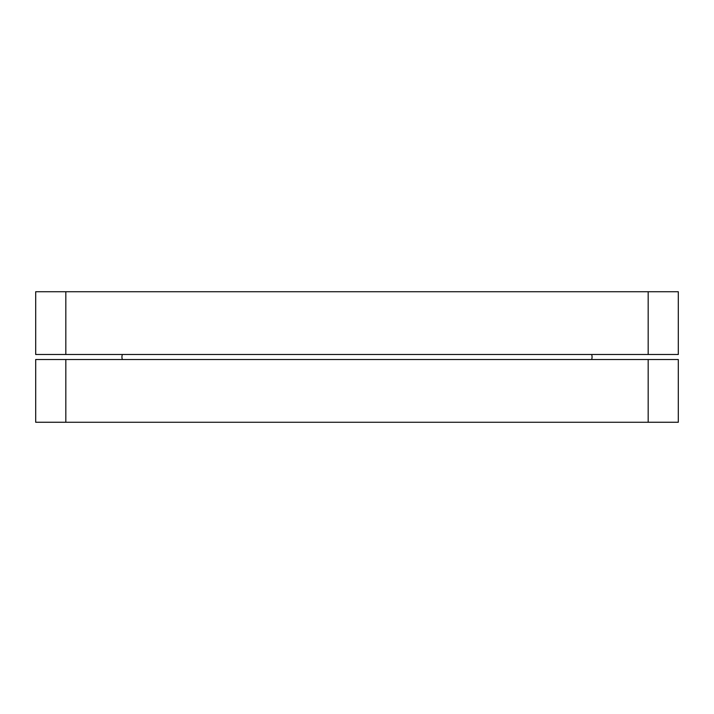 <?xml version="1.0" encoding="UTF-8"?>
<svg xmlns="http://www.w3.org/2000/svg" width="714" height="714" viewBox="0 0 714 714"><rect width="100%" height="100%" fill="white"/><g stroke="black" fill="none" stroke-linecap="round" stroke-linejoin="round"><path stroke-width="1.07" d="M122.371 354.492A7.533 7.506 90 0 0 122.371 359.508M591.629 359.508A7.533 7.506 -90 0 0 591.629 354.492M65.822 354.492L35.7 354.492L35.7 291.731L65.822 291.731L65.822 354.492L648.178 354.492L648.178 291.731L65.822 291.731M648.178 291.731L678.3 291.731L678.3 354.492L648.178 354.492M35.7 422.269L35.7 359.508L65.822 359.508L65.822 422.269L648.178 422.269L648.178 359.508L65.822 359.508M648.178 359.508L678.3 359.508L678.3 422.269M65.822 422.26L35.7 422.26M678.3 422.26L648.178 422.26"/></g></svg>
